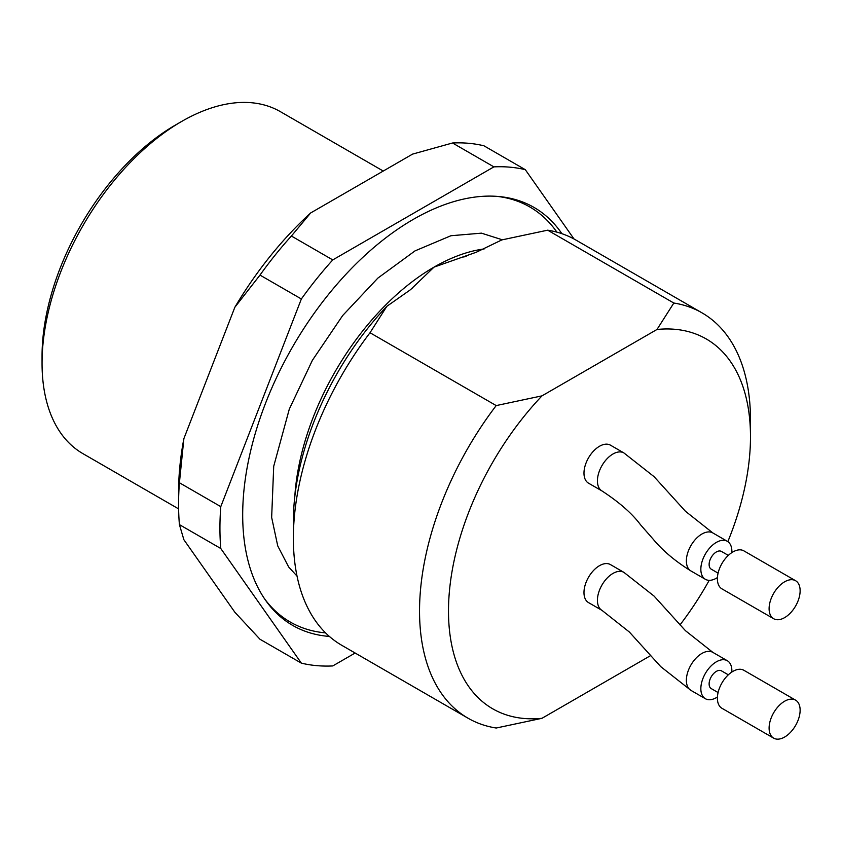 <?xml version="1.0" encoding="UTF-8"?>
<svg xmlns="http://www.w3.org/2000/svg" width="841" height="841" viewBox="0 0 841 841"><rect width="100%" height="100%" fill="white"/><g stroke="black" fill="none" stroke-linecap="round" stroke-linejoin="round"><path stroke-width="1.26" d="M574.035 239.002L525.31 169.682L483.943 145.798A273.504 157.908 120 0 0 452.532 142.991L493.898 166.875L332.763 259.911A273.504 157.908 120 0 0 301.362 298.975L220.784 506.639A273.504 157.908 120 0 0 220.784 548.511L301.362 663.139A273.504 157.908 120 0 0 332.763 665.935L355.133 653.026M332.763 259.911L291.396 236.027L310.655 212.962L412.595 154.103L452.532 142.991M301.362 663.139L259.985 639.255L234.849 612.227L183.874 539.712L179.417 524.626L220.784 548.511M220.784 506.639L179.417 482.755L183.874 438.634A258.881 149.467 120 0 0 178.565 492.237L178.565 504.18A273.504 157.908 120 0 0 179.417 524.626M179.417 482.755A273.504 157.908 120 0 0 178.565 504.18M291.396 236.027A273.504 157.908 120 0 0 259.985 275.091L301.362 298.975M383.254 171.049L280.389 111.664A197.456 113.998 120 0 0 181.667 121.44L175.464 125.025A188.678 108.931 120 0 0 42.05 356.1L42.05 363.27A197.456 113.998 120 0 0 82.944 453.656L178.607 508.889M181.667 121.44A197.456 113.998 120 0 0 42.05 363.27M183.874 438.634L234.849 307.27L259.985 275.091M310.655 212.962A258.881 149.467 120 0 0 234.849 307.27M525.31 169.682A273.504 157.908 120 0 0 493.898 166.875M561.893 233.682A241.325 139.333 120 0 0 498.881 196.521A241.325 139.333 120 0 0 328.127 294.886A241.325 139.333 120 0 0 242.692 514.934A241.325 139.333 120 0 0 265.682 600.432A241.325 139.333 120 0 0 329.378 636.427M325.562 632.874A239.622 138.344 -60 0 1 264.558 598.813M496.905 196.363A239.622 138.344 -60 0 1 556.91 232.158M784.621 737.052A21.94 12.668 120 0 0 798.95 717.72A21.94 12.668 120 0 0 795.586 700.143A21.94 12.668 120 0 0 778.682 706.019A21.94 12.668 120 0 0 769.105 728.096A21.94 12.668 120 0 0 773.646 738.135A21.94 12.668 120 0 0 784.621 737.052M784.621 617.63A21.94 12.668 120 0 0 798.95 598.298A21.94 12.668 120 0 0 795.586 580.721A21.94 12.668 120 0 0 778.682 586.597A21.94 12.668 120 0 0 769.105 608.674A21.94 12.668 120 0 0 773.646 618.713A21.94 12.668 120 0 0 784.621 617.63M795.586 700.143L743.875 670.288A21.94 12.668 120 0 0 726.971 676.164A21.94 12.668 120 0 0 717.394 698.24A21.94 12.668 120 0 0 721.935 708.28L773.646 738.135M795.586 580.721L743.875 550.866A21.94 12.668 120 0 0 726.971 556.742A21.94 12.668 120 0 0 717.394 578.818A21.94 12.668 120 0 0 721.935 588.858L773.646 618.713M718.088 692.553L711.244 688.6A10.239 5.908 -60 0 1 711.244 676.774A10.239 5.908 -60 0 1 721.483 670.866L728.327 674.818M718.088 573.131L711.244 569.178A10.239 5.908 -60 0 1 711.244 557.352A10.239 5.908 -60 0 1 721.483 551.444L728.327 555.396M731.838 672.033A21.94 12.668 120 0 0 727.328 660.732A21.94 12.668 120 0 0 710.424 666.608A21.94 12.668 120 0 0 700.847 688.684A21.94 12.668 120 0 0 705.389 698.724A21.94 12.668 120 0 0 717.426 696.979M731.838 552.611A21.94 12.668 120 0 0 727.328 541.31A21.94 12.668 120 0 0 710.424 547.186A21.94 12.668 120 0 0 700.847 569.262A21.94 12.668 120 0 0 705.389 579.312A21.94 12.668 120 0 0 717.426 577.557M690.913 690.366L660.742 666.64L629.373 632.033L601.967 610.356L588.521 602.598A21.94 12.668 -60 0 1 585.157 585.021A21.94 12.668 -60 0 1 599.496 565.678A21.94 12.668 -60 0 1 610.461 564.595L623.906 572.364L654.077 596.09L685.447 630.687L712.853 652.374A21.94 12.668 120 0 0 710.519 651.502A21.94 12.668 120 0 0 694.582 659.775A21.94 12.668 120 0 0 686.372 680.327A21.94 12.668 120 0 0 690.913 690.366L705.389 698.724M599.496 446.266A21.94 12.668 -60 0 1 610.461 445.173L623.906 452.942A21.94 12.668 -60 0 0 612.7 454.161A21.94 12.668 -60 0 0 597.425 480.863A21.94 12.668 -60 0 0 601.946 490.923L588.521 483.176A21.94 12.668 -60 0 1 583.98 473.105A21.94 12.668 -60 0 1 599.496 446.266M727.843 541.636A213.54 123.291 120 0 0 750.487 436.71L750.487 419.985A234.019 135.107 120 0 0 702.025 312.863L575.843 240.011A234.019 135.107 120 0 0 547.659 230.182L501.856 239.906L476.3 252.237L434.019 267.133L411.491 288.757M702.025 312.863A234.019 135.107 120 0 0 673.83 303.033L547.659 230.182M750.487 436.71A213.54 123.291 120 0 0 656.989 329.472L673.83 303.033M679.991 624.916A213.54 123.291 120 0 0 709.205 580.332M409.798 290.208L386.86 306.303L370.019 332.742L496.201 405.583L541.993 395.859L656.989 329.472M541.993 395.859A213.54 123.291 120 0 0 448.495 611.06A213.54 123.291 120 0 0 541.993 718.298L650.524 655.644M496.201 405.583A234.019 135.107 120 0 0 468.006 718.193A234.019 135.107 120 0 0 496.201 728.022L541.993 718.298M370.019 332.742A234.019 135.107 120 0 0 293.362 538.219A234.019 135.107 120 0 0 341.835 645.341L468.006 718.193M386.86 306.303A213.54 123.291 120 0 0 293.362 521.494L293.362 538.219M727.328 541.31L712.853 532.952A21.94 12.668 120 0 0 710.519 532.08A21.94 12.668 120 0 0 694.582 540.364A21.94 12.668 120 0 0 686.372 560.905A21.94 12.668 120 0 0 690.913 570.944C675.291 561.273 662.634 550.603 652.952 538.934L640.558 524.805C632.159 513.546 619.291 502.256 601.967 490.934M601.988 610.366A21.94 12.668 -60 0 1 601.946 585.052A21.94 12.668 -60 0 1 623.885 572.353M484.174 248.936A197.456 113.998 120 0 0 434.019 267.133A197.456 113.998 120 0 0 294.781 496.894M297.031 576.096L288.684 567.013L277.73 545.883L271.654 517.425L273.714 466.282L289.304 409.115L312.389 360.305L342.697 315.512L377.872 278.098L414.991 250.902L450.934 235.732L481.441 233.157L502.319 239.79M727.328 660.732L712.853 652.374M705.389 579.312L690.913 570.944M712.853 532.952L685.447 511.265L654.077 476.668L623.906 452.942M466.797 255.895L463.748 257.031M409.283 290.639L412.5 287.958"/></g></svg>
